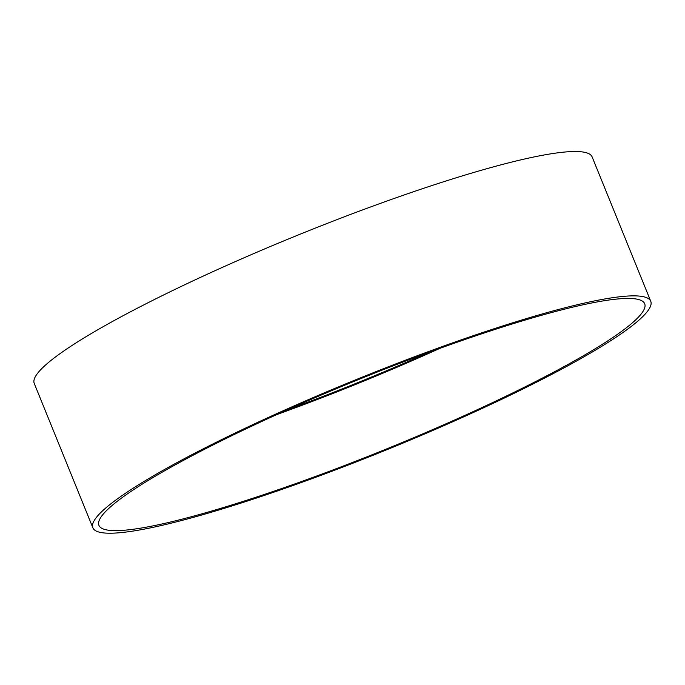 <?xml version="1.0" encoding="UTF-8"?>
<svg xmlns="http://www.w3.org/2000/svg" width="685" height="685" viewBox="0 0 685 685"><rect width="100%" height="100%" fill="white"/><g stroke="black" fill="none" stroke-linecap="round" stroke-linejoin="round"><path stroke-width="1.03" d="M650.75 301.272L592.131 156.916A301.058 38.257 157.9 0 0 298.797 234.741A301.058 38.257 157.9 0 0 34.25 383.446L92.869 527.801A301.058 38.257 157.9 0 0 493.611 403.114A301.058 38.257 157.9 0 0 650.75 301.272A301.058 38.257 157.9 0 0 357.416 379.096A301.058 38.257 157.9 0 0 92.869 527.801M287.263 409.861A287.974 36.588 157.9 0 0 429.161 352.244M276.646 414.639A294.516 37.427 157.9 0 0 440.104 348.271M490.965 403.362A294.516 37.427 157.9 0 0 644.688 303.729A294.516 37.427 157.9 0 0 357.733 379.867A294.516 37.427 157.9 0 0 98.931 525.344A294.516 37.427 157.9 0 0 490.965 403.362"/></g></svg>
